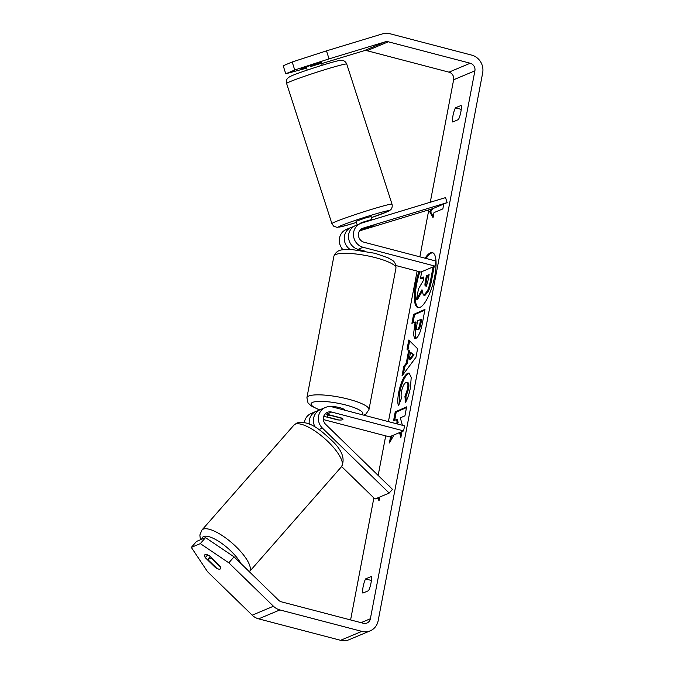 <?xml version="1.0" encoding="UTF-8"?>
<svg xmlns="http://www.w3.org/2000/svg" width="674" height="674" viewBox="0 0 674 674"><rect width="100%" height="100%" fill="white"/><g stroke="black" fill="none" stroke-linecap="round" stroke-linejoin="round"><path stroke-width="1.01" d="M323.747 416.271L337.48 419.868A7.894 1.677 -169.2 0 0 342.99 419.312A7.894 1.677 -169.2 0 0 341.735 418.082L326.654 414.139L331.616 412.05A7.372 6.866 -112.8 0 0 327.404 412.336A7.372 6.866 -112.8 0 0 325.685 424.367L392.453 489.332L389.184 493.073L375.014 499.03L341.634 466.543M389.184 493.073L322.425 428.108A12.638 11.761 -112.8 0 1 325.365 407.475A12.638 11.761 -112.8 0 1 332.577 406.995L404.56 425.842L403.6 430.897L331.616 412.05M325.365 407.475L320.411 409.565A12.638 11.761 67.2 0 0 315.087 427.072M304.336 422.539A12.638 11.761 -112.8 0 1 311.203 413.432L316.157 411.351A12.638 11.761 -112.8 0 1 318.381 410.685M326.654 414.139A7.372 6.866 67.2 0 0 325.154 413.92M323.36 419.557L389.429 436.845L403.6 430.897M309.273 424.123A12.638 11.761 -112.8 0 1 316.157 411.351M220.381 567.011A7.894 2.536 41.2 0 1 220.415 568.856A7.894 2.536 41.2 0 1 220.069 569.092A7.894 2.536 41.2 0 1 216.918 568.409L208.578 560.288A7.894 2.536 41.2 0 1 208.536 558.443A7.894 2.536 41.2 0 1 208.881 558.207A7.894 2.536 41.2 0 1 212.04 558.889L220.415 566.969M432.86 252.792A28.418 8.442 -75.3 0 0 426.078 258.462M419.919 271.824A28.418 8.442 -75.3 0 0 416.608 284.377A28.418 8.442 -75.3 0 0 418.495 307.673M418.95 271.563A28.418 8.442 -75.3 0 0 415.631 284.125A28.418 8.442 -75.3 0 0 417.998 307.597A28.418 8.442 -75.3 0 0 434.755 276.087A28.418 8.442 -75.3 0 0 432.388 252.615A28.418 8.442 -75.3 0 0 425.1 258.209M329.047 58.882L294.74 70.012L292.187 61.983L326.486 50.862L329.047 58.882L385.199 41.839A6.319 5.881 -112.8 0 1 388.275 41.788L470.208 63.23A6.319 5.881 -112.8 0 1 474.892 70.829L370.371 618.749A6.319 5.881 -112.8 0 1 366.976 623.046A6.319 5.881 -112.8 0 1 363.379 623.281L281.437 601.84A6.319 5.881 -112.8 0 1 278.674 600.264L234.055 556.842L228.823 562.824L200.313 543.623L205.536 537.633L234.055 556.842M321.683 63.592L363.943 50.769A6.319 5.881 -112.8 0 1 367.018 50.719L448.96 72.16A6.319 5.881 -112.8 0 1 453.636 79.759L430.273 202.242M428.824 209.833L419.86 256.836M417.139 271.091L388.426 421.612M385.705 435.876L378.156 475.423M373.868 497.909L350.59 619.937M399.564 432.59L400.845 437.561L401.974 431.579M390.634 436.339L389.387 442.978L393.987 434.932M402.378 425.269L400.322 417.846L404.939 415.816L406.624 406.86L395.242 411.865L393.557 420.82L396.497 419.523L397.163 422.236L396.329 423.685M406.262 363.193L408.621 350.674L407.029 349.284L408.773 340.041L417.585 348.702L415.976 357.279L402.007 375.966L403.802 366.42L406.262 363.193L407.239 363.446L409.59 350.927L408.621 350.674M452.701 121.994A10.531 3.126 104.7 0 1 455.405 107.84L461.168 105.422A10.531 3.126 104.7 0 1 460.831 112.069A10.531 3.126 104.7 0 1 458.472 119.568L452.701 121.994M362.839 593.086L368.602 590.66A10.531 3.126 -75.3 0 0 370.97 583.162A10.531 3.126 -75.3 0 0 371.307 576.506L365.535 578.932A10.531 3.126 -75.3 0 0 362.839 593.086M379.74 497.041L379.032 500.723L377.499 497.985M389.243 486.207L390.01 485.887L389.842 486.788M443.778 204.037L442.852 208.898L433.997 212.613L433.028 217.668L429.667 211.644L431.293 209.083M415.841 338.424L414.83 338.567L413.432 334.877L415.167 321.919L411.915 323.343L413.6 314.387L424.982 309.383L422.371 323.234C420.686 331.827 418.512 336.89 415.841 338.424M398.561 405.63C397.483 403.616 397.525 399.219 398.688 392.445C400.87 382.158 403.878 375.747 407.719 373.194L409.084 373.017L411.216 377.415L410.458 387.609C409.152 394.088 407.5 399.008 405.504 402.361L404.931 396.43L407.602 388.788C408.334 384.028 407.812 381.897 406.043 382.402L406.009 382.411C404.088 383.54 402.589 386.556 401.519 391.459C400.971 394.585 400.971 396.817 401.527 398.149L398.561 405.63M407.77 382.562L406.043 382.402M326.486 50.862L382.647 33.818A14.744 13.724 -112.8 0 1 389.816 33.7L471.758 55.142A14.744 13.724 -112.8 0 1 482.677 72.859L378.148 620.779A14.744 13.724 -112.8 0 1 370.245 630.813A14.744 13.724 -112.8 0 1 361.837 631.37L279.895 609.928A14.744 13.724 -112.8 0 1 273.45 606.246L228.823 562.824M370.245 630.813L348.989 639.736A14.744 13.724 -112.8 0 1 340.581 640.3L258.639 618.858A14.744 13.724 -112.8 0 1 252.194 615.177L207.575 571.754L191.323 547.398L200.313 543.623M220.364 568.907A7.894 2.62 41.1 0 1 215.697 567.82L205.258 557.651A7.894 2.62 41.1 0 1 204.786 554.837A7.894 2.62 41.1 0 1 205.14 554.584A7.894 2.62 41.1 0 1 209.504 555.873L219.951 566.034A7.894 2.62 41.1 0 1 220.423 568.856M207.651 554.913L205.258 557.651M191.323 547.398L196.555 541.407L205.536 537.633M292.187 61.983L283.206 65.757L285.759 73.786L294.74 70.012M285.759 73.786L306.552 68.15M320.773 62.429L306.931 66.583L301.505 68.596L306.274 67.282M455.405 107.84L461.227 109.365M365.535 578.932L371.357 580.457M434.199 266.466L431.646 279.98C430.703 284.9 429.633 288.59 428.428 291.075L425.227 295.111L424.275 295.246L423.306 294.993L421.975 289.753L416.54 299.222L418.495 288.86L423.179 280.822L423.921 276.888L420.466 278.404L421.73 271.706M421.975 291.699L417.518 299.475L416.54 299.222M423.778 277.629L421.435 278.665L420.466 278.404M428.428 291.075L427.451 290.823L424.258 294.858L423.306 294.993M433.087 266.929L430.678 279.727C429.734 284.639 428.656 288.337 427.451 290.823M379.243 499.619L378.173 497.698M432.7 208.654L430.635 211.897L429.667 211.644M430.635 211.897L433.239 216.565M409.59 350.927L407.029 349.284M408.006 349.536L409.632 340.884M403.372 374.137L404.771 366.673L403.802 366.42M404.771 366.673L407.239 363.446M409.185 359.554L410.163 359.806L414.047 354.81L410.542 352.35L409.185 359.554L413.078 354.558L410.542 352.35M414.047 354.81L413.078 354.558M415.361 338.584L415.302 326.604L416.136 322.172L415.167 321.919M413.027 322.854L414.569 314.648L413.6 314.387M414.569 314.648L424.839 310.124M417.383 329.535L418.36 329.788C419.363 329.249 420.188 327.303 420.829 323.958L421.621 319.762L420.643 319.501L417.636 320.824L416.835 325.079C416.262 328.356 416.431 329.847 417.349 329.544L417.383 329.535C418.394 328.988 419.211 327.05 419.851 323.705L420.643 319.501M400.39 432.245L401.224 435.522M391.746 435.876L390.903 440.316M396.497 419.523L397.475 419.784L398.14 422.497L397.163 422.236M398.14 422.497L397.306 423.938M406.489 407.602L396.219 412.117L395.242 411.865M396.219 412.117L394.669 420.332M399.084 404.324L399.665 392.706C401.839 382.419 404.847 375.999 408.688 373.447L409.548 373.219M406.304 400.836L405.908 396.691L404.931 396.43M405.908 396.691L408.57 389.041C409.312 384.281 408.789 382.158 407.012 382.655M425.724 285.936L425.757 285.919C426.684 285.414 427.434 283.594 428.024 280.468L429.136 274.596L426.398 275.801L425.277 281.724C424.73 284.832 424.873 286.239 425.724 285.936L425.412 285.978M428.993 275.337L427.367 276.054L426.254 281.976C425.698 285.094 425.85 286.492 426.701 286.189M427.367 276.054L426.398 275.801M445.548 197.608L361.525 223.111A12.638 11.761 67.2 0 0 360.464 223.49A12.638 11.761 67.2 0 0 353.538 235.934A12.638 11.761 67.2 0 0 363.05 247.274L435.033 266.112L435.994 261.057L364.011 242.219A7.372 6.866 67.2 0 1 358.467 235.605A7.372 6.866 67.2 0 1 362.502 228.343A7.372 6.866 67.2 0 1 363.126 228.124L447.14 202.621L445.548 197.608M353.656 226.574L352.317 226.978A12.638 11.761 67.2 0 0 351.255 227.357A12.638 11.761 67.2 0 0 344.262 237.77A12.638 11.761 67.2 0 0 350.236 249.54M364.693 251.082L358.088 249.355A12.638 11.761 -112.8 0 1 348.576 238.015A12.638 11.761 -112.8 0 1 355.51 225.571L360.464 223.49M447.14 202.621L432.969 208.578L359.537 230.862M351.255 227.357L346.293 229.446A12.638 11.761 67.2 0 0 343.091 249.81M395.941 265.548L420.862 272.069L435.033 266.112M360.792 229.404L374.011 225.529L360.059 230.146M330.336 406.641A7.894 1.677 10.8 0 1 339.62 407.618A7.894 1.677 10.8 0 1 344.726 410.18M328.019 417.147A7.894 1.677 10.8 0 1 327.471 416.347A7.894 1.677 10.8 0 1 331.566 415.664L342.434 418.512A7.894 1.677 10.8 0 1 342.99 419.312A7.894 1.677 10.8 0 1 338.896 419.995L328.019 417.147M320.529 61.646L321.085 63.373L310.588 66.558L310.267 65.572M357.195 224.863L356.066 221.35L364.861 218.132L371.096 216.489L372.183 219.876M360.59 229.598L362.511 228.882M371.711 220.019L371.551 219.522L361.053 222.715L361.213 223.212M374.003 225.52L373.531 225.79M361.053 222.715L371.551 219.522M318.979 429.557L322.425 428.108M201.897 530.076L293.948 425.092A31.594 10.144 41.2 0 1 295.322 424.14A31.594 10.144 41.2 0 1 326.275 439.987A31.594 10.144 41.2 0 1 341.457 466.745L249.405 571.729A31.594 10.144 -138.8 0 0 234.223 544.971A31.594 10.144 -138.8 0 0 203.27 529.124A31.594 10.144 -138.8 0 0 201.897 530.076L199.858 535.03L200.431 539.781M201.821 539.2A26.328 8.45 41.2 0 1 203.717 536.504A26.328 8.45 41.2 0 1 222.277 543.766A26.328 8.45 41.2 0 1 240.938 563.54M453.636 79.759L474.892 70.829M361.028 622.666L370.371 618.749M252.194 615.177L273.45 606.246M448.96 72.16L470.208 63.23M367.018 50.719L388.275 41.788M363.943 50.769L385.199 41.839M340.581 640.3L361.837 631.37M258.639 618.858L279.895 609.928M425.227 295.111L424.258 294.858L425.193 295.128M431.646 279.98L430.678 279.727M415.302 326.604L414.333 326.342M420.829 323.958L419.851 323.705M399.665 392.706L398.688 392.445M408.688 373.447L407.719 373.194L408.722 373.438M408.57 389.041L407.602 388.788M426.254 281.976L425.277 281.724M358.088 249.355L363.05 247.274M361.913 228.629L363.126 228.124M375.553 257.687A31.594 6.698 -169.2 0 0 333.891 256.23C337.438 248.066 343.883 249.886 352.443 249.633L375.115 253.331L387.938 257.771L391.88 260.029C394.534 261.318 395.891 263.997 395.958 268.067A31.594 6.698 -169.2 0 0 375.553 257.687M333.891 256.23L306.897 397.761A31.594 6.698 10.8 0 1 348.559 399.21A31.594 6.698 10.8 0 1 368.964 409.598L395.958 268.067M362.031 414.704A26.328 5.577 -169.2 0 0 345.821 405.015A26.328 5.577 -169.2 0 0 314.733 401.78A26.328 5.577 -169.2 0 0 319.779 409.851M288.506 82.329A31.594 1.449 162.1 0 0 286.61 83.492C286.265 80.99 285.734 78.563 291.008 76.111C297.31 72.952 332.442 61.646 338.837 60.652C341.474 60.213 343.125 60.264 343.774 60.803C345.105 61.452 346.091 62.53 346.731 64.064A31.594 1.449 162.1 0 0 321.793 70.627A31.594 1.449 162.1 0 0 288.506 82.329M286.61 83.492L331.903 223.625A31.594 1.449 -17.9 0 1 333.79 222.462A31.594 1.449 -17.9 0 1 367.086 210.76A31.594 1.449 -17.9 0 1 392.024 204.197L346.731 64.064M392.024 204.197C392.394 205.84 392.234 207.297 391.527 208.569C391.316 209.395 390.019 210.398 387.626 211.577L371.45 217.592A26.328 1.205 162.1 0 0 387.044 211.796A26.328 1.205 162.1 0 0 372.343 214.905A26.328 1.205 162.1 0 0 340.109 226.043A26.328 1.205 162.1 0 0 356.42 222.445L344.869 225.807L337 227.349L333.638 226.144L331.903 223.625M341.457 466.745C345.282 459.23 342.367 450.771 332.72 441.377C321.228 430.644 310.006 420.146 297.082 422.893L293.948 425.092M210.204 556.547L208.536 558.443M306.897 397.761L308.01 402.884L311.034 405.832L319.552 409.969M327.834 414.443L327.471 416.347M359.158 250.256L359.267 249.666M363.665 415.133L366.024 413.962L368.964 409.598M307.184 70.096L306.131 66.852M322.214 65.243L321.001 61.494"/></g></svg>
